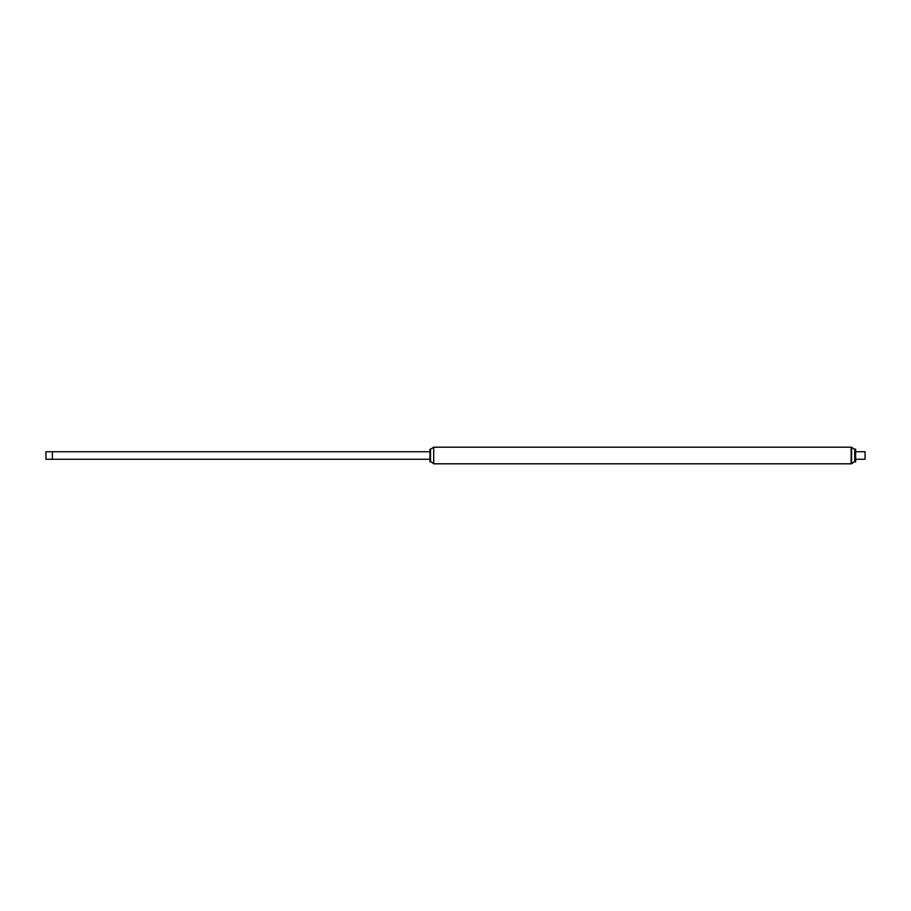 <?xml version="1.0" encoding="UTF-8"?>
<svg xmlns="http://www.w3.org/2000/svg" width="911" height="911" viewBox="0 0 911 911"><rect width="100%" height="100%" fill="white"/><g stroke="black" fill="none" stroke-linecap="round" stroke-linejoin="round"><path stroke-width="1.37" d="M429.981 455.5L430.345 461.843L430.345 449.157L429.981 455.5M429.981 449.157L429.981 461.843M430.539 449.692L430.539 461.308L433.716 463.801L433.716 447.199L430.493 449.305L430.345 461.843M851.125 455.5L851.591 463.801L851.591 447.199L851.125 455.5M45.926 459.269L45.926 451.731L45.926 459.269L52.348 459.269L52.348 451.731L52.348 459.269L429.833 459.269M855.634 451.731L865.074 451.731L865.074 459.269L855.634 459.269M865.074 451.731L865.074 459.269M433.716 447.199L851.125 447.199L851.125 463.801L433.716 463.801M851.591 447.199L854.746 449.578L854.746 461.421L851.591 463.801M854.871 460.67L854.871 461.877L855.634 461.877L855.634 449.123L854.871 449.123L854.871 460.67M45.926 451.731L429.833 451.731"/></g></svg>
